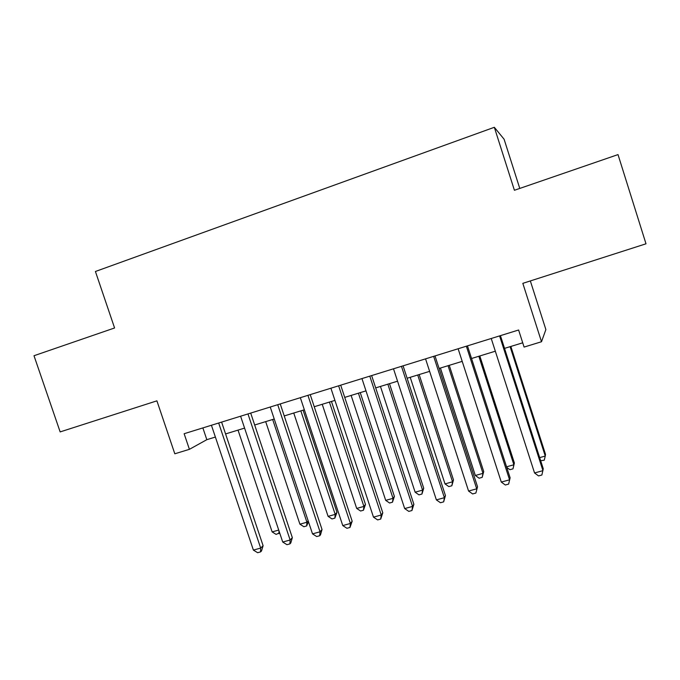 <?xml version="1.0" encoding="UTF-8"?>
<svg xmlns="http://www.w3.org/2000/svg" width="680" height="680" viewBox="0 0 680 680"><rect width="100%" height="100%" fill="white"/><g stroke="black" fill="none" stroke-linecap="round" stroke-linejoin="round"><path stroke-width="1.02" d="M519.775 188.428L504.092 139.213L494.335 127.296L95.421 271.49L114.58 327.973L34 355.725L60.154 431.911L156.901 400.843L174.811 453.789L189.406 449.327L206.831 439.679L215.381 437.053M530.34 280.933L545.879 329.57L541.501 341.743L524.085 347.072L518.611 330.004L184.135 433.721L189.406 449.327M494.335 127.296L514.412 190.272L618.018 154.598L646 243.797L522.827 283.348L541.501 341.743M225.573 433.933L244.579 428.102M254.677 425L274.236 419.007M284.24 415.939L304.343 409.776M314.245 406.733L334.925 400.392M344.726 397.392L365.993 390.864M375.683 387.898L397.553 381.191M407.133 378.25L429.624 371.356M439.085 368.45L462.204 361.361M471.546 358.496L495.329 351.203M504.535 348.381L522.716 342.805M202.869 427.916L206.831 439.679M499.587 335.903L542.946 470.654L534.548 472.957L491.232 338.495M500.438 335.639L543.252 468.733L541.884 475.006L538.534 475.923L534.548 472.957M539.673 457.614L545.258 456.059L545.521 454.359L510.841 346.443M540.677 460.742L544.255 460.19L545.258 456.059L510.102 346.673M466.352 346.205L509.558 479.817L501.296 482.077L458.125 348.755M467.466 345.865L510.127 477.827L508.614 484.1L505.317 485.002L501.296 482.077M510.127 477.827L508.614 484.1M433.653 356.346L476.706 488.827L468.579 491.054L425.552 358.861M435.013 355.929L477.538 486.787L475.873 493.051L472.634 493.935L468.579 491.054M477.538 486.787L475.873 493.051M401.464 366.325L444.38 497.692L436.373 499.894L393.499 368.798M403.078 365.832L445.451 495.601L444.38 497.692L443.658 501.857L440.462 502.733L436.373 499.894M445.451 495.601L443.658 501.857M369.793 376.15L412.556 506.421L404.676 508.581L361.955 378.582M371.646 375.572L413.874 504.271L412.556 506.421L411.944 510.527L408.799 511.385L404.676 508.581M413.874 504.271L411.944 510.527M506.566 466.803L513.885 464.771L514.386 463.021L479.817 355.954M514.386 463.021L512.983 468.851L513.885 464.771L478.839 356.26M512.983 468.851L509.889 469.702L506.762 467.406M440.427 368.041L475.337 475.481L482.987 473.356L483.718 471.546L449.259 365.33M483.718 471.546L482.188 477.368L482.987 473.356L448.052 365.704M482.188 477.368L479.128 478.219L475.337 475.481M410.219 377.306L445.009 483.896L452.548 481.805L453.5 479.952L419.152 374.561M453.5 479.952L451.843 485.767L452.548 481.805L417.724 375.003M451.843 485.767L448.834 486.6L445.009 483.896M380.451 386.435L415.131 492.192L422.56 490.135L423.725 488.231L389.487 383.664M423.725 488.231L421.949 494.046L422.56 490.135L387.846 384.166M421.949 494.046L418.982 494.862L415.131 492.192M338.623 385.815L381.233 515.015L373.481 517.14L330.905 388.212M340.697 385.169L382.789 512.813L381.233 515.015L380.715 519.061L377.621 519.911L373.481 517.14M382.789 512.813L380.715 519.061M351.126 395.428L385.696 500.369L393.014 498.338L394.392 496.392L360.255 392.624M394.392 496.392L392.496 502.197L393.014 498.338L358.42 393.193M392.496 502.197L389.572 503.004L385.696 500.369M307.929 395.335L350.396 523.472L342.762 525.572L300.339 397.69M310.233 394.621L352.172 521.229L350.396 523.472L349.979 527.459L346.936 528.292L342.762 525.572M352.172 521.229L349.979 527.459M322.226 404.286L356.685 508.427L363.894 506.421L365.475 504.433L331.457 401.455M365.475 504.433L363.469 510.229L363.894 506.421L329.418 402.084M363.469 510.229L360.587 511.02L356.685 508.427M277.721 404.702L320.034 531.803L312.511 533.868L270.24 407.023M280.236 403.92L322.031 529.508L320.034 531.803L319.71 535.738L316.71 536.554L312.511 533.868M322.031 529.508L320.518 534.803L319.71 535.738M293.751 413.024L328.091 516.366L335.197 514.394L336.974 512.354L303.067 410.168M336.974 512.354L334.857 518.143L335.197 514.394L300.832 410.848M334.857 518.143L332.019 518.933L328.091 516.366M247.971 413.925L290.13 540.005L282.727 542.037L240.601 416.211M250.699 413.083L292.341 537.667L290.13 540.005L289.901 543.881L286.951 544.688L282.727 542.037M292.341 537.667L290.793 542.938L289.901 543.881M265.685 421.625L299.914 524.187L306.918 522.24L272.663 419.492M308.448 521.67L306.663 525.946L303.866 526.719L299.914 524.187M306.663 525.946L306.918 522.24L308.193 520.897M218.671 423.011L260.678 548.08L253.385 550.086L211.42 425.263M221.603 422.101L263.1 545.7L260.678 548.08L260.55 551.905L257.635 552.704L253.385 550.086M263.1 545.7L261.519 550.944L260.55 551.905M238.025 430.108L272.136 531.904L278.724 530.077M279.65 532.856L276.106 534.404L272.136 531.904M278.995 530.902L278.868 533.638"/></g></svg>
